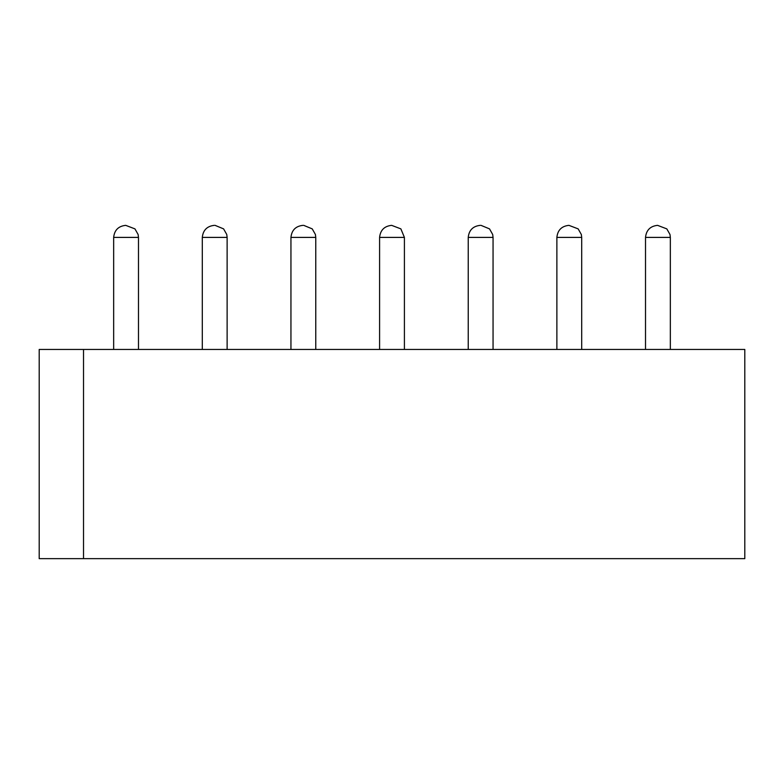 <?xml version="1.0" encoding="UTF-8"?>
<svg xmlns="http://www.w3.org/2000/svg" width="784" height="784" viewBox="0 0 784 784"><rect width="100%" height="100%" fill="white"/><g stroke="black" fill="none" stroke-linecap="round" stroke-linejoin="round"><path stroke-width="1.18" d="M113.66 349.448L113.66 237.405L113.66 349.448M138.484 349.448L138.484 237.405L113.66 237.405L138.484 237.405L138.121 234.494L134.946 228.879L125.714 225.351C118.443 226.115 114.425 230.133 113.66 237.405C114.425 230.133 118.443 226.115 125.714 225.351M202.301 349.448L202.301 237.405L202.301 349.448M227.125 349.448L227.125 237.405L202.301 237.405L227.125 237.405L226.762 234.494L223.597 228.879L215.071 225.351M202.301 237.405C203.066 230.133 207.094 226.115 214.355 225.351C207.094 226.115 203.066 230.133 202.301 237.405M290.942 349.448L290.942 237.405L290.942 349.448M315.766 349.448L315.766 237.405L290.942 237.405L315.766 237.405L315.413 234.494L312.238 228.879L303.712 225.351M290.942 237.405C291.717 230.133 295.735 226.115 303.006 225.351C295.735 226.115 291.717 230.133 290.942 237.405M379.593 349.448L379.593 237.405L379.593 349.448M404.407 349.448L404.407 237.405L379.593 237.405L404.407 237.405L400.879 228.879L391.647 225.351C384.376 226.115 380.358 230.133 379.593 237.405C380.358 230.133 384.376 226.115 391.647 225.351M468.234 349.448L468.234 237.405L468.234 349.448M493.058 349.448L493.058 237.405L468.234 237.405L493.058 237.405L492.695 234.494L489.52 228.879L480.994 225.351M468.234 237.405C468.999 230.133 473.017 226.115 480.288 225.351C473.017 226.115 468.999 230.133 468.234 237.405M556.875 349.448L556.875 237.405L556.875 349.448M581.699 349.448L581.699 237.405L556.875 237.405L581.699 237.405L581.336 234.494L578.161 228.879L568.929 225.351C561.658 226.115 557.64 230.133 556.875 237.405C557.64 230.133 561.658 226.115 568.929 225.351M645.516 349.448L645.516 237.405L645.516 349.448M670.34 349.448L670.34 237.405L645.516 237.405L670.34 237.405L669.987 234.494L666.812 228.879L657.57 225.351C650.308 226.115 646.29 230.133 645.516 237.405C646.29 230.133 650.308 226.115 657.57 225.351M39.2 349.448L744.8 349.448L83.525 349.448L83.525 558.649L39.2 558.649L39.2 349.448L39.2 558.649L744.8 558.649L83.525 558.649L83.525 349.448L39.2 349.448M744.8 558.649L744.8 349.448L744.8 558.649"/></g></svg>
